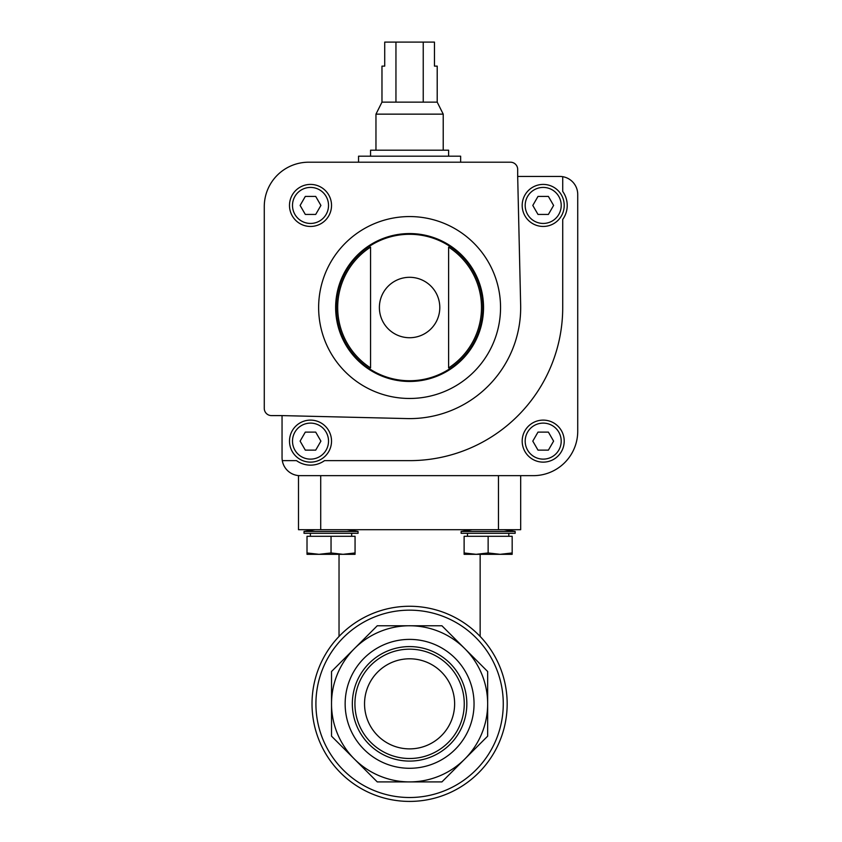 <?xml version="1.0" encoding="UTF-8"?>
<svg xmlns="http://www.w3.org/2000/svg" width="842" height="842" viewBox="0 0 842 842"><rect width="100%" height="100%" fill="white"/><g stroke="black" fill="none" stroke-linecap="round" stroke-linejoin="round"><path stroke-width="1.26" d="M324.517 460.637L409.591 460.637A153.128 153.128 0 0 0 562.719 307.519L562.719 219.436A24.018 24.018 0 0 0 562.719 191.429L562.719 176.683A18.019 18.019 0 0 0 559.709 176.431L517.683 176.431L517.683 169.4A7.21 7.21 0 0 0 510.473 162.201L308.709 162.201C303.352 162.39 303.352 162.39 308.709 162.201C303.352 162.39 303.352 162.39 308.709 162.201C303.352 162.39 303.352 162.39 308.709 162.201C303.352 162.39 303.352 162.39 308.709 162.201A44.437 44.437 0 0 0 264.272 206.637L264.272 408.402A7.21 7.21 0 0 0 271.482 415.601L282.049 415.601L282.049 457.638A18.019 18.019 0 0 0 282.302 460.637L296.51 460.637A24.018 24.018 0 0 0 324.517 460.637M282.302 460.637A18.019 18.019 0 0 0 300.057 475.656L533.291 475.656A44.437 44.437 0 0 0 577.728 431.22L577.728 194.439A18.019 18.019 0 0 0 562.719 176.683M522.187 441.124A21.018 21.018 0 0 1 553.71 422.926A21.018 21.018 0 0 1 553.71 459.322A21.018 21.018 0 0 1 522.187 441.124M370.564 247.116L370.564 367.912A71.917 71.917 0 0 1 370.564 247.116L370.564 367.912M448.618 367.912A71.917 71.917 0 0 0 448.618 247.116L448.618 367.912L448.618 247.116M484.655 162.201L510.473 162.201L484.655 162.201M308.709 162.201L334.527 162.201M289.49 205.437A21.018 21.018 0 0 1 321.023 187.229A21.018 21.018 0 0 1 321.023 223.635A21.018 21.018 0 0 1 289.49 205.437M517.683 176.431L520.651 304.951A111.091 111.091 0 0 1 406.949 418.579L282.049 415.601M335.642 307.519A73.949 73.949 0 0 1 446.565 243.475A73.949 73.949 0 0 1 446.565 371.554A73.949 73.949 0 0 1 335.642 307.519M553.604 205.437L548.395 196.428L537.996 196.428L532.797 205.437L537.996 214.436L548.395 214.436L553.604 205.437M522.187 205.437A21.018 21.018 0 0 1 553.71 187.229A21.018 21.018 0 0 1 553.71 223.635A21.018 21.018 0 0 1 522.187 205.437M548.395 432.114L537.996 432.114L532.797 441.124L537.996 450.133L548.395 450.133L553.604 441.124L548.395 432.114M331.527 441.124A21.018 21.018 0 0 0 300.005 422.926A21.018 21.018 0 0 0 300.005 459.322A21.018 21.018 0 0 0 331.527 441.124A21.018 21.018 0 0 0 300.005 422.926A21.018 21.018 0 0 0 300.005 459.322A21.018 21.018 0 0 0 331.527 441.124M315.708 450.133L305.309 450.133L300.11 441.124L305.309 432.114L315.708 432.114L320.907 441.124L315.708 450.133M315.708 196.428L305.309 196.428L300.11 205.437L305.309 214.436L315.708 214.436L320.907 205.437L315.708 196.428M358.545 162.201L358.545 156.191L460.637 156.191L460.637 162.201M423.231 42.1L423.231 102.145L437.208 102.145L437.208 66.118L434.461 66.118L434.461 42.1L384.72 42.1L384.72 66.118L381.973 66.118L381.973 102.145L375.964 114.144L375.964 150.192M395.95 42.1L395.95 102.145L381.973 102.145M437.208 102.145L443.218 114.144L375.964 114.144M423.231 102.145L395.95 102.145M443.218 114.144L443.218 150.192M448.618 156.191L448.618 150.192L370.564 150.192L370.564 156.191M320.718 529.692L320.718 475.656L298.5 475.656L298.5 529.692L520.682 529.692L520.682 475.656M507.168 703.838A97.577 97.577 0 0 0 409.591 606.261A97.577 97.577 0 0 0 312.014 703.838A97.577 97.577 0 0 0 409.591 801.416A97.577 97.577 0 0 0 507.168 703.838M315.918 703.838A93.672 93.672 0 0 1 456.427 622.712A93.672 93.672 0 0 1 456.427 784.965A93.672 93.672 0 0 1 315.918 703.838M487.655 703.838L487.655 671.506L441.924 625.774L377.258 625.774L331.527 671.506L331.527 736.171L377.258 781.902L441.924 781.902L487.655 736.171L487.655 703.838A78.064 78.064 0 0 0 354.387 648.635A78.064 78.064 0 0 0 409.591 781.902A78.064 78.064 0 0 0 487.655 703.838M474.046 703.838A64.455 64.455 0 0 0 377.363 648.024A64.455 64.455 0 0 0 377.363 759.652A64.455 64.455 0 0 0 474.046 703.838M464.258 703.838A54.667 54.667 0 0 0 382.257 656.497A54.667 54.667 0 0 0 382.257 751.18A54.667 54.667 0 0 0 464.258 703.838M454.627 703.838A45.036 45.036 0 0 0 387.067 664.833A45.036 45.036 0 0 0 387.067 742.844A45.036 45.036 0 0 0 454.627 703.838M466.836 703.838A57.256 57.256 0 0 0 380.963 654.255A57.256 57.256 0 0 0 380.963 753.422A57.256 57.256 0 0 0 466.836 703.838M461.121 531.46L461.121 533.302L515.167 533.302L515.167 531.46L461.121 531.46L472.236 529.692M512.168 552.962L512.168 536.301L464.121 536.301L464.121 552.962L476.13 554.32L488.139 552.962L500.148 554.32L512.168 552.962L512.168 554.32L464.121 554.32L464.121 552.962M467.489 536.301L467.489 533.302M488.139 552.962L488.139 536.301M304.015 533.302L358.06 533.302L358.06 531.46L304.015 531.46L315.129 529.692L304.015 531.46L304.015 533.302M355.061 552.962L355.061 536.301L307.014 536.301L307.014 552.962L319.023 554.32L331.043 552.962L343.052 554.32L355.061 552.962L355.061 554.32L307.014 554.32L307.014 552.962M310.382 536.301L310.382 533.302M331.043 552.962L331.043 536.301M379.384 307.519A30.207 30.207 0 0 1 409.591 277.302A30.207 30.207 0 0 1 439.798 307.519A30.207 30.207 0 0 1 409.591 337.726A30.207 30.207 0 0 1 379.384 307.519M336.368 307.519A73.222 73.222 0 0 1 446.207 244.106A73.222 73.222 0 0 1 446.207 370.933A73.222 73.222 0 0 1 336.368 307.519M318.634 307.519A90.957 90.957 0 0 1 455.069 228.75A90.957 90.957 0 0 1 455.069 386.289A90.957 90.957 0 0 1 318.634 307.519M525.187 205.437A18.019 18.019 0 0 1 552.205 189.829A18.019 18.019 0 0 1 552.205 221.036A18.019 18.019 0 0 1 525.187 205.437M525.187 441.124A18.019 18.019 0 0 1 552.205 425.526A18.019 18.019 0 0 1 552.205 456.722A18.019 18.019 0 0 1 525.187 441.124M328.527 441.124A18.019 18.019 0 0 0 301.499 425.526A18.019 18.019 0 0 0 301.499 456.722A18.019 18.019 0 0 0 328.527 441.124M292.5 205.437A18.019 18.019 0 0 1 319.518 189.829A18.019 18.019 0 0 1 319.518 221.036A18.019 18.019 0 0 1 292.5 205.437M498.464 529.692L498.464 475.656M339.031 554.32L339.031 636.436M480.15 554.32L480.15 636.436M504.053 529.692L515.167 531.46L504.053 529.692M508.8 536.301L508.8 533.302M346.946 529.692L358.06 531.46M351.693 536.301L351.693 533.302"/></g></svg>
